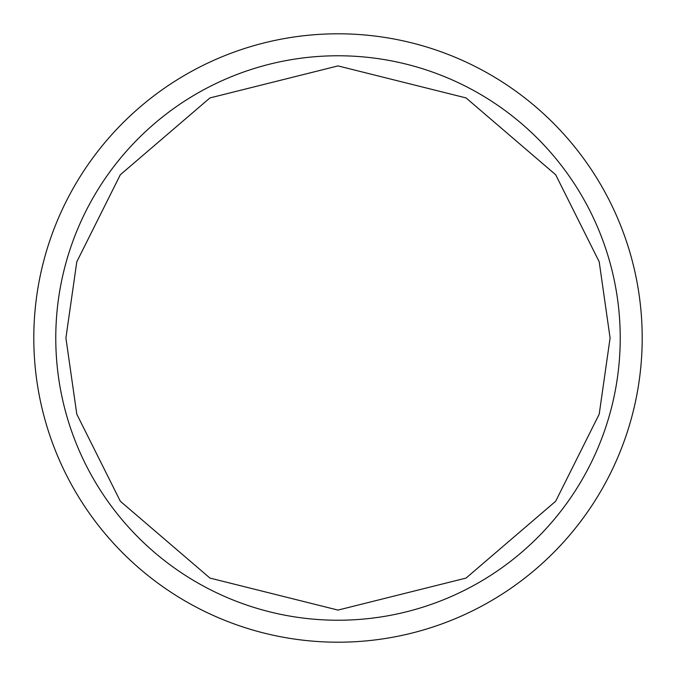 <?xml version="1.0" encoding="UTF-8"?>
<svg xmlns="http://www.w3.org/2000/svg" width="676" height="676" viewBox="0 0 676 676"><rect width="100%" height="100%" fill="white"/><g stroke="black" fill="none" stroke-linecap="round" stroke-linejoin="round"><path stroke-width="1.01" d="M642.2 338A304.2 304.2 0 0 1 338 642.2A304.2 304.2 0 0 1 33.8 338A304.2 304.2 0 0 1 338 33.8A304.2 304.2 0 0 1 642.2 338M55.77 338A282.23 282.23 0 0 1 338 55.77A282.23 282.23 0 0 1 620.23 338A282.23 282.23 0 0 1 338 620.23A282.23 282.23 0 0 1 55.77 338A282.23 282.23 0 0 0 338 620.23A282.23 282.23 0 0 0 620.23 338M65.91 338L76.794 261.815L120.328 174.746L209.957 97.919L338 65.91L466.043 97.919L555.672 174.746L599.206 261.815L610.09 338L599.206 414.185L555.672 501.254L466.043 578.081L338 610.09L209.957 578.081L120.328 501.254L76.794 414.185L65.91 338"/></g></svg>
